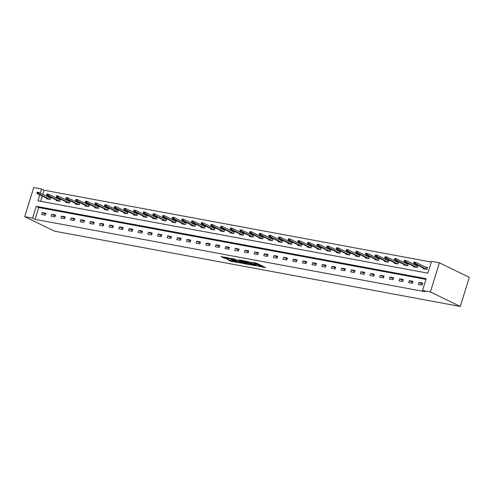 <?xml version="1.0" encoding="UTF-8"?>
<svg xmlns="http://www.w3.org/2000/svg" width="494" height="494" viewBox="0 0 494 494"><rect width="100%" height="100%" fill="white"/><g stroke="black" fill="none" stroke-linecap="round" stroke-linejoin="round"><path stroke-width="0.74" d="M258.195 266.217L265.544 267.532L256.738 263.259L250.699 262.197A2.612 0.352 -162.8 0 1 254.212 263.321L254.947 263.673A2.612 0.352 -162.8 0 1 255.497 264.086A2.612 0.352 -162.8 0 1 254.564 264.074L253.65 264.006L255.25 264.407A2.612 0.352 -162.8 0 1 258.763 265.525L259.498 265.883A2.612 0.352 -162.8 0 1 260.048 266.297A2.612 0.352 -162.8 0 1 259.115 266.285L258.195 266.217M227.413 259.572L230.865 261.246L238.33 262.58L228.253 257.825L220.96 256.621L225.042 258.418L228.401 258.992L226.289 257.8L230 258.751L236.262 261.906L227.413 259.572M425.952 279.376L38.711 207.536L35.055 219.342L32.567 218.132L24.7 216.668L54.606 231.192L460.285 306.453L469.3 277.332L439.394 262.808L431.528 261.351L427.872 273.157L37.927 200.811L39.773 194.84M35.055 219.342L425.007 291.682L422.512 290.472L430.379 291.929L460.285 306.453M248.673 264.407L257.065 265.963L248.26 261.684L239.695 259.998L248.673 264.407L248.914 263.617L250.674 264.092M247.488 264.333L239.22 262.654L230.241 258.245L234.699 259.171L239.368 261.252L241.696 261.635L238.658 259.856L247.537 264.173M422.673 283.136L418.955 282.445L418.35 284.414L422.067 285.1L422.673 283.136M413.015 281.345L409.298 280.654L408.686 282.624L412.404 283.309L413.015 281.345M403.351 279.548L399.634 278.863L399.022 280.827L402.74 281.518L403.351 279.548M393.687 277.758L389.97 277.066L389.365 279.036L393.082 279.728L393.687 277.758M384.023 275.967L380.312 275.275L379.701 277.245L383.418 277.931L384.023 275.967M374.366 274.17L370.648 273.485L370.037 275.448L373.754 276.14L374.366 274.17M364.702 272.379L360.984 271.688L360.379 273.657L364.09 274.349L364.702 272.379M355.038 270.589L351.327 269.897L350.715 271.867L354.433 272.558L355.038 270.589M345.38 268.798L341.663 268.106L341.051 270.076L344.769 270.761L345.38 268.798M335.716 267.001L331.999 266.315L331.394 268.279L335.105 268.971L335.716 267.001M326.052 265.21L322.341 264.518L321.73 266.488L325.447 267.18L326.052 265.21M316.395 263.419L312.677 262.728L312.066 264.698L315.783 265.383L316.395 263.419M306.731 261.622L303.013 260.937L302.402 262.901L306.119 263.592L306.731 261.622M297.067 259.832L293.35 259.14L292.744 261.11L296.462 261.801L297.067 259.832M287.409 258.041L283.692 257.349L283.081 259.319L286.798 260.011L287.409 258.041M277.745 256.25L274.028 255.559L273.417 257.528L277.134 258.214L277.745 256.25M268.081 254.453L264.364 253.768L263.759 255.731L267.476 256.423L268.081 254.453M258.418 252.662L254.706 251.971L254.095 253.941L257.812 254.632L258.418 252.662M248.76 250.872L245.043 250.18L244.431 252.15L248.149 252.835L248.76 250.872M239.096 249.075L235.379 248.389L234.774 250.353L238.485 251.045L239.096 249.075M229.432 247.284L225.721 246.599L225.11 248.562L228.827 249.254L229.432 247.284M219.774 245.493L216.057 244.802L215.446 246.772L219.163 247.463L219.774 245.493M210.111 243.703L206.393 243.011L205.788 244.981L209.499 245.666L210.111 243.703M200.447 241.906L196.736 241.22L196.124 243.184L199.842 243.875L200.447 241.906M190.789 240.115L187.072 239.423L186.46 241.393L190.178 242.085L190.789 240.115M181.125 238.324L177.408 237.633L176.796 239.602L180.514 240.288L181.125 238.324M171.461 236.527L167.744 235.842L167.139 237.812L170.856 238.497L171.461 236.527M161.804 234.736L158.086 234.051L157.475 236.015L161.192 236.706L161.804 234.736M152.14 232.946L148.422 232.254L147.811 234.224L151.528 234.916L152.14 232.946M142.476 231.155L138.758 230.463L138.153 232.433L141.871 233.119L142.476 231.155M132.812 229.358L129.101 228.673L128.489 230.636L132.207 231.328L132.812 229.358M123.154 227.567L119.437 226.876L118.826 228.846L122.543 229.537L123.154 227.567M113.49 225.777L109.773 225.085L109.168 227.055L112.879 227.74L113.49 225.777M103.826 223.986L100.115 223.294L99.504 225.264L103.221 225.949L103.826 223.986M94.169 222.189L90.451 221.503L89.84 223.467L93.557 224.159L94.169 222.189M84.505 220.398L80.788 219.707L80.182 221.676L83.894 222.368L84.505 220.398M74.841 218.607L71.124 217.916L70.519 219.886L74.236 220.571L74.841 218.607M65.183 216.81L61.466 216.125L60.855 218.089L64.572 218.78L65.183 216.81M55.519 215.02L51.802 214.328L51.191 216.298L54.908 216.989L55.519 215.02M45.856 213.229L42.138 212.537L41.533 214.507L45.25 215.199L45.856 213.229M431.311 262.055L44.071 190.215L42.799 194.34M42.268 196.05L40.638 201.317M423.414 268.057L423.222 268.668L426.94 269.36L427.545 267.39L425.192 266.951M413.75 266.26L413.558 266.877L417.276 267.569L417.887 265.599L415.528 265.161M404.086 264.469L403.901 265.087L407.612 265.772L408.223 263.808L405.864 263.37M394.428 262.678L394.237 263.296L397.954 263.981L398.559 262.011L396.207 261.579M384.764 260.888L384.573 261.499L388.29 262.191L388.901 260.221L386.543 259.782M375.1 259.091L374.915 259.708L378.626 260.4L379.238 258.43L376.879 257.992M365.443 257.3L365.251 257.917L368.969 258.603L369.574 256.639L367.221 256.201M355.779 255.509L355.587 256.12L359.305 256.812L359.916 254.842L357.557 254.41M346.115 253.718L345.924 254.33L349.641 255.021L350.252 253.052L347.893 252.613M336.457 251.921L336.266 252.539L339.983 253.224L340.588 251.261L338.236 250.822M326.793 250.131L326.602 250.748L330.319 251.434L330.931 249.464L328.572 249.032M317.129 248.34L316.938 248.951L320.655 249.643L321.267 247.673L318.908 247.235M307.466 246.543L307.28 247.161L310.992 247.852L311.603 245.882L309.244 245.444M297.808 244.752L297.616 245.37L301.334 246.055L301.939 244.092L299.586 243.653M288.144 242.962L287.953 243.573L291.67 244.264L292.281 242.295L289.922 241.862M278.48 241.171L278.295 241.782L282.006 242.474L282.617 240.504L280.259 240.065M268.822 239.374L268.631 239.991L272.348 240.677L272.954 238.713L270.601 238.275M259.159 237.583L258.967 238.201L262.685 238.886L263.296 236.922L260.937 236.484M249.495 235.792L249.309 236.404L253.021 237.095L253.632 235.125L251.273 234.687M239.837 233.995L239.646 234.613L243.363 235.305L243.968 233.335L241.615 232.896M230.173 232.205L229.982 232.822L233.699 233.508L234.31 231.544L231.952 231.106M220.509 230.414L220.318 231.025L224.035 231.717L224.647 229.747L222.288 229.315M210.852 228.623L210.66 229.235L214.377 229.926L214.983 227.956L212.63 227.518M201.188 226.826L200.996 227.444L204.714 228.135L205.325 226.166L202.966 225.727M191.524 225.036L191.332 225.653L195.05 226.338L195.661 224.375L193.302 223.936M181.86 223.245L181.675 223.856L185.386 224.548L185.997 222.578L183.638 222.139M172.202 221.448L172.011 222.065L175.728 222.757L176.333 220.787L173.981 220.349M162.538 219.657L162.347 220.275L166.064 220.96L166.676 218.996L164.317 218.558M152.874 217.866L152.689 218.478L156.4 219.169L157.012 217.199L154.653 216.767M143.217 216.076L143.025 216.687L146.743 217.379L147.348 215.409L144.995 214.97M133.553 214.279L133.361 214.896L137.079 215.588L137.69 213.618L135.331 213.18M123.889 212.488L123.704 213.105L127.415 213.791L128.026 211.827L125.667 211.389M114.231 210.697L114.04 211.309L117.757 212L118.362 210.03L116.01 209.598M104.567 208.906L104.376 209.518L108.093 210.209L108.705 208.24L106.346 207.801M94.904 207.109L94.712 207.727L98.43 208.412L99.041 206.449L96.682 206.01M85.246 205.319L85.054 205.936L88.772 206.622L89.377 204.652L87.024 204.22M75.582 203.528L75.391 204.139L79.108 204.831L79.719 202.861L77.36 202.423M65.918 201.731L65.727 202.349L69.444 203.04L70.055 201.07L67.697 200.632M56.254 199.94L56.069 200.558L59.78 201.243L60.392 199.28L58.033 198.841M46.597 198.15L46.405 198.761L50.122 199.453L50.728 197.483L48.375 197.05M24.7 216.668L33.716 187.547L41.582 189.004L40.304 193.129M44.071 190.215L41.582 189.004M422.512 290.472L426.168 278.665L36.223 206.325L32.567 218.132M430.379 291.929L439.394 262.808M38.711 207.536L36.223 206.325M418.955 282.445L422.376 284.106M409.298 280.654L412.712 282.315M399.634 278.863L403.048 280.518M389.97 277.066L393.391 278.727M380.312 275.275L383.727 276.936M370.648 273.485L374.063 275.139M360.984 271.688L364.399 273.349M351.327 269.897L354.741 271.558M341.663 268.106L345.078 269.767M331.999 266.315L335.414 267.97M322.341 264.518L325.756 266.18M312.677 262.728L316.092 264.389M303.013 260.937L306.428 262.592M293.35 259.14L296.771 260.801M283.692 257.349L287.107 259.01M274.028 255.559L277.443 257.22M264.364 253.768L267.785 255.423M254.706 251.971L258.121 253.632M245.043 250.18L248.457 251.841M235.379 248.389L238.793 250.044M225.721 246.599L229.136 248.254M216.057 244.802L219.472 246.463M206.393 243.011L209.808 244.672M196.736 241.22L200.15 242.875M187.072 239.423L190.486 241.084M177.408 237.633L180.823 239.294M167.744 235.842L171.165 237.497M158.086 234.051L161.501 235.706M148.422 232.254L151.837 233.915M138.758 230.463L142.179 232.124M129.101 228.673L132.516 230.328M119.437 226.876L122.852 228.537M109.773 225.085L113.188 226.746M100.115 223.294L103.53 224.955M90.451 221.503L93.866 223.158M80.788 219.707L84.202 221.368M71.124 217.916L74.545 219.577M61.466 216.125L64.881 217.78M51.802 214.328L55.217 215.989M42.138 212.537L45.559 214.198M260.048 266.297L260.289 265.506A2.612 0.352 -162.8 0 0 259.739 265.099L259.498 265.883M255.633 263.648A2.612 0.352 -162.8 0 1 259.004 264.741L259.739 265.099M255.497 264.086L255.738 263.296A2.612 0.352 -162.8 0 0 255.188 262.888L254.947 263.673M260.184 265.852L263.259 266.427M242.393 260.449L248.914 263.617M255.589 265.63L247.945 261.789L246.296 261.382A2.612 0.352 -162.8 0 0 245.364 261.369A2.612 0.352 -162.8 0 0 245.913 261.777L251.199 264.346A2.612 0.352 -162.8 0 0 254.706 265.463L255.589 265.63M241.22 262.339L240.559 262.215L240.319 262.999M232.94 258.695L240.559 262.215M241.98 262.703L245.691 263.648L242.091 261.962L239.763 261.585L241.98 262.703M223.486 256.942L225.283 257.633L226.289 257.819L226.388 257.479M229.821 260.017L231.766 260.585M426.575 267.625L427.427 267.785M413.972 262.129L413.731 262.919L414.349 263.03L414.59 262.246L413.972 262.129L415.584 262.289L415.145 263.71L414.034 263.5L425.581 269.107M414.349 263.03L426.693 269.316M414.59 262.246L415.584 262.289L427.359 268.007M414.034 263.5L413.731 262.919M416.911 265.834L417.763 265.994M404.308 260.338L404.067 261.122L404.685 261.24L404.932 260.449L404.308 260.338L405.926 260.499L405.481 261.913L404.37 261.709L415.917 267.316M404.685 261.24L417.029 267.52M404.932 260.449L405.926 260.499L417.696 266.217M404.37 261.709L404.067 261.122M407.254 264.043L408.1 264.197M394.65 258.547L394.403 259.331L395.027 259.449L395.268 258.658L394.65 258.547L396.262 258.708L395.824 260.122L394.706 259.912L406.253 265.525M395.027 259.449L407.371 265.729M395.268 258.658L396.262 258.708L408.032 264.42M394.706 259.912L394.403 259.331M397.59 262.252L398.442 262.407M384.987 256.75L384.746 257.541L385.363 257.652L385.604 256.868L384.987 256.75L386.598 256.911L386.16 258.331L385.048 258.121L396.596 263.728M385.363 257.652L397.707 263.938M385.604 256.868L386.598 256.911L398.374 262.629M385.048 258.121L384.746 257.541M387.926 260.455L388.778 260.616M375.323 254.96L375.082 255.744L375.699 255.861L375.946 255.077L375.323 254.96L376.934 255.12L376.496 256.534L375.384 256.33L386.932 261.937M375.699 255.861L388.043 262.147M375.946 255.077L376.934 255.12L388.71 260.838M375.384 256.33L375.082 255.744M378.268 258.665L379.114 258.825M365.665 253.169L365.418 253.953L366.035 254.07L366.282 253.28L365.665 253.169L367.277 253.329L366.838 254.743L365.721 254.54L377.268 260.147M366.035 254.07L378.385 260.35M366.282 253.28L367.277 253.329L379.046 259.041M365.721 254.54L365.418 253.953M368.604 256.874L369.456 257.028M356.001 251.372L355.754 252.162L356.378 252.273L356.619 251.489L356.001 251.372L357.613 251.532L357.174 252.953L356.057 252.743L367.604 258.35M356.378 252.273L368.722 258.56M356.619 251.489L357.613 251.532L369.382 257.251M356.057 252.743L355.754 252.162M358.94 255.077L359.793 255.237M346.337 249.581L346.096 250.372L346.714 250.483L346.961 249.698L346.337 249.581L347.949 249.742L347.51 251.162L346.399 250.952L357.946 256.559M346.714 250.483L359.058 256.769M346.961 249.698L347.949 249.742L359.725 255.46M346.399 250.952L346.096 250.372M349.283 253.286L350.129 253.447M336.68 247.79L336.433 248.575L337.05 248.692L337.297 247.902L336.68 247.79L338.291 247.951L337.853 249.365L336.735 249.161L348.282 254.768M337.05 248.692L349.4 254.972M337.297 247.902L338.291 247.951L350.061 253.669M336.735 249.161L336.433 248.575M339.619 251.495L340.465 251.65M327.016 246L326.769 246.784L327.392 246.901L327.633 246.111L327.016 246L328.627 246.16L328.189 247.574L327.071 247.371L338.618 252.977M327.392 246.901L339.736 253.181M327.633 246.111L328.627 246.16L340.397 251.872M327.071 247.371L326.769 246.784M329.955 249.705L330.807 249.859M317.352 244.203L317.111 244.993L317.728 245.104L317.969 244.32L317.352 244.203L318.963 244.363L318.525 245.784L317.414 245.574L328.961 251.18M317.728 245.104L330.072 251.39M317.969 244.32L318.963 244.363L330.739 250.081M317.414 245.574L317.111 244.993M320.297 247.908L321.143 248.068M307.688 242.412L307.447 243.196L308.065 243.314L308.312 242.529L307.688 242.412L309.306 242.573L308.867 243.987L307.75 243.783L319.297 249.39M308.065 243.314L320.415 249.6M308.312 242.529L309.306 242.573L321.075 248.291M307.75 243.783L307.447 243.196M310.633 246.117L311.479 246.278M298.03 240.621L297.783 241.405L298.407 241.523L298.648 240.732L298.03 240.621L299.642 240.782L299.203 242.196L298.086 241.992L309.633 247.599M298.407 241.523L310.751 247.803M298.648 240.732L299.642 240.782L311.411 246.494M298.086 241.992L297.783 241.405M300.969 244.326L301.822 244.481M288.366 238.824L288.126 239.615L288.743 239.732L288.984 238.942L288.366 238.824L289.978 238.985L289.54 240.405L288.428 240.195L299.975 245.802M288.743 239.732L301.087 246.012M288.984 238.942L289.978 238.985L301.754 244.703M288.428 240.195L288.126 239.615M291.306 242.535L292.158 242.69M278.702 237.034L278.462 237.824L279.079 237.935L279.326 237.151L278.702 237.034L280.32 237.194L279.876 238.614L278.764 238.404L290.311 244.011M279.079 237.935L291.423 244.221M279.326 237.151L280.32 237.194L292.09 242.912M278.764 238.404L278.462 237.824M281.648 240.739L282.494 240.899M269.045 235.243L268.798 236.027L269.421 236.144L269.662 235.354L269.045 235.243L270.656 235.403L270.218 236.817L269.1 236.614L280.648 242.221M269.421 236.144L281.765 242.424M269.662 235.354L270.656 235.403L282.426 241.121M269.1 236.614L268.798 236.027M271.984 238.948L272.836 239.102M259.381 233.452L259.14 234.236L259.758 234.354L259.998 233.563L259.381 233.452L260.993 233.613L260.554 235.027L259.443 234.823L270.99 240.43M259.758 234.354L272.101 240.634M259.998 233.563L260.993 233.613L272.768 239.324M259.443 234.823L259.14 234.236M262.32 237.157L263.172 237.311M249.717 231.655L249.476 232.446L250.094 232.557L250.341 231.772L249.717 231.655L251.329 231.816L250.89 233.236L249.779 233.026L261.326 238.633M250.094 232.557L262.438 238.843M250.341 231.772L251.329 231.816L263.104 237.534M249.779 233.026L249.476 232.446M252.662 235.36L253.508 235.521M240.059 229.864L239.812 230.649L240.43 230.766L240.677 229.982L240.059 229.864L241.671 230.025L241.233 231.439L240.115 231.235L251.662 236.842M240.43 230.766L252.78 237.052M240.677 229.982L241.671 230.025L253.441 235.743M240.115 231.235L239.812 230.649M242.999 233.569L243.851 233.73M230.395 228.074L230.148 228.858L230.772 228.975L231.013 228.185L230.395 228.074L232.007 228.234L231.569 229.648L230.451 229.444L241.998 235.051M230.772 228.975L243.116 235.255M231.013 228.185L232.007 228.234L243.777 233.952M230.451 229.444L230.148 228.858M233.335 231.779L234.187 231.933M220.732 226.277L220.491 227.067L221.108 227.184L221.355 226.394L220.732 226.277L222.343 226.437L221.905 227.858L220.793 227.648L232.341 233.261M221.108 227.184L233.452 233.464M221.355 226.394L222.343 226.437L234.119 232.155M220.793 227.648L220.491 227.067M223.677 229.988L224.523 230.142M211.074 224.486L210.827 225.276L211.444 225.388L211.691 224.603L211.074 224.486L212.686 224.647L212.247 226.067L211.129 225.857L222.677 231.464M211.444 225.388L223.794 231.674M211.691 224.603L212.686 224.647L224.455 230.365M211.129 225.857L210.827 225.276M214.013 228.191L214.859 228.352M201.41 222.695L201.163 223.479L201.787 223.597L202.027 222.813L201.41 222.695L203.022 222.856L202.583 224.27L201.466 224.066L213.013 229.673M201.787 223.597L214.13 229.877M202.027 222.813L203.022 222.856L214.791 228.574M201.466 224.066L201.163 223.479M204.349 226.4L205.201 226.561M191.746 220.904L191.505 221.689L192.123 221.806L192.364 221.016L191.746 220.904L193.358 221.065L192.919 222.479L191.808 222.275L203.355 227.882M192.123 221.806L204.467 228.086M192.364 221.016L193.358 221.065L205.133 226.777M191.808 222.275L191.505 221.689M194.692 224.609L195.538 224.764M182.082 219.108L181.841 219.898L182.459 220.009L182.706 219.225L182.082 219.108L183.7 219.268L183.262 220.688L182.144 220.478L193.691 226.085M182.459 220.009L194.809 226.295M182.706 219.225L183.7 219.268L195.47 224.986M182.144 220.478L181.841 219.898M185.028 222.813L185.874 222.973M172.425 217.317L172.178 218.107L172.801 218.218L173.042 217.434L172.425 217.317L174.036 217.477L173.598 218.898L172.48 218.688L184.027 224.295M172.801 218.218L185.145 224.504M173.042 217.434L174.036 217.477L185.806 223.195M172.48 218.688L172.178 218.107M175.364 221.022L176.216 221.182M162.761 215.526L162.52 216.31L163.137 216.428L163.378 215.637L162.761 215.526L164.372 215.687L163.934 217.101L162.822 216.897L174.37 222.504M163.137 216.428L175.481 222.708M163.378 215.637L164.372 215.687L176.148 221.405M162.822 216.897L162.52 216.31M165.7 219.231L166.552 219.385M153.097 213.729L152.856 214.519L153.473 214.637L153.72 213.846L153.097 213.729L154.715 213.896L154.27 215.31L153.159 215.1L164.706 220.713M153.473 214.637L165.817 220.917M153.72 213.846L154.715 213.896L166.484 219.608M153.159 215.1L152.856 214.519M156.042 217.44L156.888 217.595M143.439 211.938L143.192 212.729L143.816 212.84L144.057 212.056L143.439 211.938L145.051 212.099L144.612 213.519L143.495 213.309L155.042 218.916M143.816 212.84L156.16 219.126M144.057 212.056L145.051 212.099L156.82 217.817M143.495 213.309L143.192 212.729M146.378 215.643L147.231 215.804M133.775 210.148L133.534 210.932L134.152 211.049L134.393 210.265L133.775 210.148L135.387 210.308L134.948 211.722L133.837 211.518L145.384 217.125M134.152 211.049L146.496 217.329M134.393 210.265L135.387 210.308L147.163 216.026M133.837 211.518L133.534 210.932M136.715 213.853L137.567 214.013M124.111 208.357L123.871 209.141L124.488 209.258L124.735 208.468L124.111 208.357L125.723 208.517L125.285 209.931L124.173 209.728L135.72 215.335M124.488 209.258L136.832 215.538M124.735 208.468L125.723 208.517L137.499 214.229M124.173 209.728L123.871 209.141M127.057 212.062L127.903 212.216M114.454 206.56L114.207 207.35L114.824 207.461L115.071 206.677L114.454 206.56L116.065 206.72L115.627 208.141L114.509 207.931L126.056 213.538M114.824 207.461L127.174 213.748M115.071 206.677L116.065 206.72L127.835 212.439M114.509 207.931L114.207 207.35M117.393 210.265L118.245 210.425M104.79 204.769L104.543 205.56L105.166 205.671L105.407 204.887L104.79 204.769L106.401 204.93L105.963 206.35L104.845 206.14L116.393 211.747M105.166 205.671L117.51 211.957M105.407 204.887L106.401 204.93L118.171 210.648M104.845 206.14L104.543 205.56M107.729 208.474L108.581 208.635M95.126 202.978L94.885 203.763L95.503 203.88L95.75 203.09L95.126 202.978L96.738 203.139L96.299 204.553L95.188 204.349L106.735 209.956M95.503 203.88L107.846 210.16M95.75 203.09L96.738 203.139L108.513 208.857M95.188 204.349L94.885 203.763M98.071 206.683L98.917 206.838M85.468 201.188L85.221 201.972L85.839 202.089L86.086 201.299L85.468 201.188L87.08 201.348L86.641 202.762L85.524 202.552L97.071 208.165M85.839 202.089L98.189 208.369M86.086 201.299L87.08 201.348L98.849 207.06M85.524 202.552L85.221 201.972M88.407 204.893L89.253 205.047M75.804 199.391L75.557 200.181L76.181 200.292L76.422 199.508L75.804 199.391L77.416 199.551L76.978 200.972L75.86 200.762L87.407 206.369M76.181 200.292L88.525 206.578M76.422 199.508L77.416 199.551L89.186 205.269M75.86 200.762L75.557 200.181M78.744 203.096L79.596 203.256M66.14 197.6L65.9 198.384L66.517 198.502L66.758 197.717L66.14 197.6L67.752 197.761L67.314 199.175L66.202 198.971L77.749 204.578M66.517 198.502L78.861 204.788M66.758 197.717L67.752 197.761L79.528 203.479M66.202 198.971L65.9 198.384M69.086 201.305L69.932 201.466M56.477 195.809L56.236 196.593L56.853 196.711L57.1 195.92L56.477 195.809L58.094 195.97L57.656 197.384L56.538 197.18L68.086 202.787M56.853 196.711L69.203 202.991M57.1 195.92L58.094 195.97L69.864 201.682M56.538 197.18L56.236 196.593M59.422 199.514L60.268 199.669M46.819 194.012L46.572 194.803L47.196 194.914L47.436 194.13L46.819 194.012L48.431 194.173L47.992 195.593L46.874 195.383L58.422 200.99M47.196 194.914L59.539 201.2M47.436 194.13L48.431 194.173L60.2 199.891M46.874 195.383L46.572 194.803M49.758 197.724L50.61 197.878M37.155 192.222L36.914 193.012L37.532 193.123L37.772 192.339L37.155 192.222L38.767 192.382L38.328 193.802L37.217 193.592L48.764 199.199M37.532 193.123L49.875 199.409M37.772 192.339L38.767 192.382L50.542 198.1M37.217 193.592L36.914 193.012M259.004 264.741L258.763 265.525M254.41 262.678L254.212 263.321M250.013 263.969L249.773 264.753M239.467 261.863L239.22 262.654M242.208 261.585L242.091 261.962M225.283 257.633L225.042 258.418M224.19 257.281L223.943 258.072M231.106 260.462L230.865 261.246M230.013 260.11L229.766 260.894M245.475 261.023L245.364 261.369M245.79 263.321L245.691 263.648M236.36 261.579L236.262 261.906"/></g></svg>
